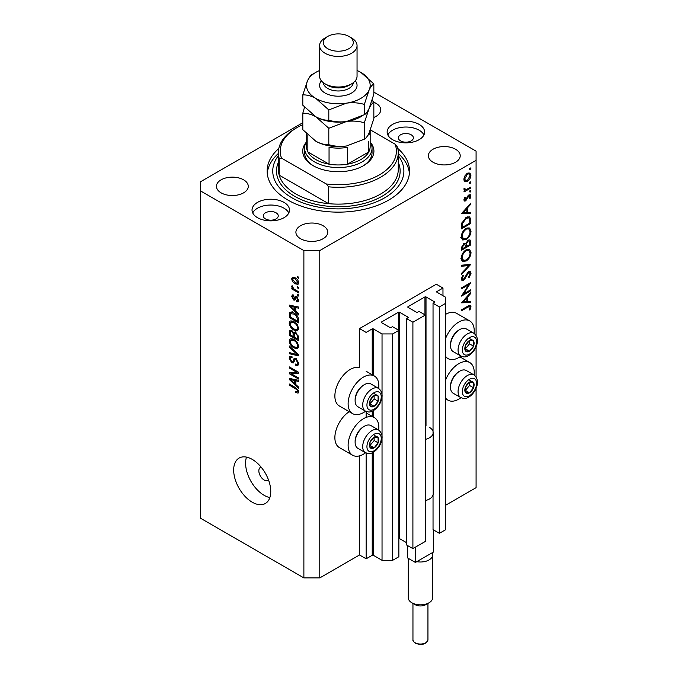 <?xml version="1.0" encoding="UTF-8"?>
<svg xmlns="http://www.w3.org/2000/svg" width="678" height="678" viewBox="0 0 678 678"><rect width="100%" height="100%" fill="white"/><g stroke="black" fill="none" stroke-linecap="round" stroke-linejoin="round"><path stroke-width="1.02" d="M442.971 288.057L436.344 284.226L359.518 328.584L366.137 332.415L372.23 328.889A0.746 0.432 0 0 1 373.29 328.889L382.036 333.94L392.63 333.94L398.859 330.347L392.503 326.677L391.045 327.516A0.746 0.432 0 0 1 389.986 327.516L381.502 322.626L381.502 322.008L398.461 312.219A0.746 0.432 0 0 1 399.52 312.219L407.995 317.118A0.746 0.432 0 0 1 407.995 317.728L406.537 318.567L412.902 322.236L425.352 315.05L418.996 311.38L417.538 312.219A0.746 0.432 0 0 1 416.478 312.219L407.995 307.329L407.995 306.719L424.953 296.922A0.746 0.432 0 0 1 426.013 296.922L434.488 301.82A0.746 0.432 0 0 1 434.488 302.43L433.039 303.269L439.395 306.948L445.615 303.346L445.615 297.235L436.878 292.184L436.878 291.574L442.971 288.057L442.971 295.701M436.878 291.574A0.746 0.432 0 0 0 436.878 292.184M433.039 494.923L433.039 529.654L439.395 533.323L445.615 529.73L445.615 303.346M439.395 533.323L439.395 306.948M433.039 433.742L433.039 303.269M407.995 306.719A0.746 0.432 0 0 0 407.995 307.329M406.537 318.567L406.537 544.951L412.902 548.621L425.352 541.434L425.352 315.05M412.902 548.621L412.902 322.236M398.859 538.485A0.746 0.432 0 0 1 399.52 538.603L406.537 542.654M381.502 322.008A0.746 0.432 0 0 0 381.502 322.626M302.803 122.718L200.552 181.746L200.552 518.255L303.88 577.91L319.779 577.91L359.518 554.968L366.137 558.791L372.23 555.274A0.746 0.432 0 0 1 373.29 555.274L382.036 560.325L392.63 560.325L398.859 556.731L398.859 330.347M392.63 560.325L392.63 333.94M382.036 560.325L382.036 438.666M382.036 435.785L382.036 397.062M382.036 394.181L382.036 333.94M366.137 558.791L366.137 453.04M366.137 417.419L366.137 411.427M359.518 554.968L359.518 455.862M365.603 411.173A21.73 12.543 -60 0 1 363.493 412.563A21.73 12.543 -60 0 1 352.628 413.639L339.381 405.995A21.73 12.543 -60 0 1 336.042 388.579A21.73 12.543 -60 0 1 350.246 369.425A21.73 12.543 -60 0 1 359.518 367.671L359.518 328.584M378.714 430.072A21.73 12.543 120 0 0 374.358 417.606A21.73 12.543 120 0 0 363.493 418.682A21.73 12.543 120 0 0 349.297 437.827A21.73 12.543 120 0 0 352.628 455.243A21.73 12.543 120 0 0 363.493 454.167A21.73 12.543 120 0 0 365.603 452.777M352.628 413.639A21.73 12.543 -60 0 1 349.297 396.223A21.73 12.543 -60 0 1 363.493 377.078A21.73 12.543 -60 0 1 374.358 376.002A21.73 12.543 -60 0 1 378.714 388.469M445.615 380.019A21.73 12.543 -60 0 1 458.862 363.62A21.73 12.543 -60 0 1 469.735 362.544A21.73 12.543 -60 0 1 474.083 375.01M460.972 397.715A21.73 12.543 -60 0 1 458.862 399.105A21.73 12.543 -60 0 1 447.997 400.181A21.73 12.543 -60 0 1 445.615 398.003M474.083 333.406A21.73 12.543 120 0 0 469.735 320.931A21.73 12.543 120 0 0 458.862 322.008A21.73 12.543 120 0 0 445.615 338.407M445.615 356.391A21.73 12.543 120 0 0 447.997 358.577A21.73 12.543 120 0 0 458.862 357.501A21.73 12.543 120 0 0 460.972 356.111M261.115 467.134A7.492 4.322 -120 0 0 260.394 467.413A7.492 4.322 -120 0 0 258.843 470.837A7.492 4.322 -120 0 0 262.115 478.38A7.492 4.322 -120 0 0 267.886 480.388A7.492 4.322 -120 0 0 268.488 479.905M233.673 470.074A26.23 15.145 -120 0 0 245.122 496.474A26.23 15.145 -120 0 0 265.327 503.5A26.23 15.145 -120 0 0 270.759 491.491A26.23 15.145 -120 0 0 259.318 465.1A26.23 15.145 -120 0 0 239.105 458.074A26.23 15.145 -120 0 0 233.673 470.074M246.495 457.108A26.23 15.145 -120 0 0 245.597 463.193A26.23 15.145 -120 0 0 269.861 497.576M411.182 134.786A7.492 4.322 0 0 0 403.012 133.854A7.492 4.322 0 0 0 398.384 137.846A7.492 4.322 0 0 0 400.579 140.905A7.492 4.322 0 0 0 408.749 141.846A7.492 4.322 0 0 0 413.377 137.846A7.492 4.322 0 0 0 411.182 134.786M276.065 212.799A7.492 4.322 0 0 0 267.895 211.858A7.492 4.322 0 0 0 263.267 215.858A7.492 4.322 0 0 0 265.462 218.918A7.492 4.322 0 0 0 273.632 219.85A7.492 4.322 0 0 0 278.26 215.858A7.492 4.322 0 0 0 276.065 212.799M257.513 217.689A18.73 10.814 180 0 1 252.03 210.044A18.73 10.814 180 0 1 263.589 200.052A18.73 10.814 180 0 1 284.006 202.391A18.73 10.814 180 0 1 289.498 210.044A18.73 10.814 180 0 1 277.929 220.036A18.73 10.814 180 0 1 257.513 217.689M252.716 212.951A18.73 10.814 180 0 1 284.006 208.205A18.73 10.814 180 0 1 288.811 212.951M419.123 124.388A18.73 10.814 0 0 0 398.706 122.04A18.73 10.814 0 0 0 387.146 132.032A18.73 10.814 0 0 0 392.63 139.685A18.73 10.814 0 0 0 413.046 142.024A18.73 10.814 0 0 0 424.614 132.032A18.73 10.814 0 0 0 419.123 124.388M423.92 134.939A18.73 10.814 0 0 0 419.123 130.201A18.73 10.814 0 0 0 387.833 134.939M278.819 148.482A71.19 41.104 0 0 0 267.132 171.042A71.19 41.104 0 0 0 287.981 200.103A71.19 41.104 0 0 0 365.561 209.01A71.19 41.104 0 0 0 409.512 171.042A71.19 41.104 0 0 0 397.825 148.482M373.841 117.43A15.925 9.195 0 0 0 380.739 109.853A15.925 9.195 0 0 0 376.07 103.353A15.925 9.195 0 0 0 373.841 102.285M243.605 179.831A15.925 9.195 0 0 0 226.257 177.839A15.925 9.195 0 0 0 216.426 186.331A15.925 9.195 0 0 0 221.087 192.832A15.925 9.195 0 0 0 238.444 194.832A15.925 9.195 0 0 0 248.275 186.331A15.925 9.195 0 0 0 243.605 179.831M323.084 225.723A15.925 9.195 0 0 0 305.736 223.732A15.925 9.195 0 0 0 295.905 232.223A15.925 9.195 0 0 0 300.566 238.724A15.925 9.195 0 0 0 317.923 240.715A15.925 9.195 0 0 0 327.754 232.223A15.925 9.195 0 0 0 323.084 225.723M455.557 149.245A15.925 9.195 0 0 0 438.2 147.253A15.925 9.195 0 0 0 428.369 155.745A15.925 9.195 0 0 0 433.039 162.245A15.925 9.195 0 0 0 450.387 164.237A15.925 9.195 0 0 0 460.218 155.745A15.925 9.195 0 0 0 455.557 149.245M463.506 293.981L470.786 289.777L470.786 290.743L461.515 296.091L468.812 284.607L461.515 288.82L461.515 287.862L470.786 282.506L463.506 293.981L462.955 293.667M468.515 271.734L470.252 271.59L471.024 273.344L468.998 277.768L468.532 277.141L470.074 273.895L469.532 272.607L468.506 272.709L464.854 278.878L463.438 280.294L461.938 280.455L461.277 278.904L462.845 275.149L463.413 275.683L462.226 278.463L463.405 279.353L468.515 271.734M461.286 278.658L463.405 279.353M470.786 264.386L461.515 274.404L461.515 273.378L468.82 265.59L461.515 266.234L461.515 265.208L470.786 264.386M471.024 252.563C470.769 256.14 469.159 258.954 466.193 260.996L462.676 261.377L461.277 258.276C461.515 254.657 463.142 251.818 466.15 249.767L469.617 249.402L471.024 252.563L469.93 251.928M471.024 231.147C470.769 234.732 469.159 237.546 466.193 239.58L462.676 239.97L461.277 236.859C461.515 233.24 463.142 230.401 466.15 228.35L469.617 227.994L471.024 231.147L469.93 230.512M470.786 213.316L461.515 213.595L470.786 203.163L470.786 204.205L467.812 207.502L467.812 212.358L470.786 212.273L470.786 213.316L469.057 212.324M470.905 168.297L470.134 169.636L469.362 169.186L470.134 167.847L470.905 168.297M470.134 169.636L469.362 169.186L470.134 169.636M319.779 577.91L319.779 250.58L476.083 160.33L476.083 151.152L373.841 92.123M445.615 505.254L476.083 487.668L476.083 388.494M476.083 376.96L476.083 346.89M476.083 335.356L476.083 160.33M469.735 320.931L456.48 313.287A21.73 12.543 120 0 0 445.615 314.363M349.212 411.665A21.73 12.543 120 0 0 335.856 430.844A21.73 12.543 120 0 0 339.381 447.599L352.628 455.243M464.752 181.518L463.896 179.339L465.006 175.721L467.422 173.263L469.939 173.026L470.905 175.288C470.727 177.865 469.566 179.89 467.422 181.357L464.862 181.594M470.905 182.162L470.134 183.501L469.362 183.052L470.134 181.712L470.905 182.162M470.134 183.501L469.362 183.052L470.134 183.501M464.074 189.899L465.006 190.433L463.896 189.17L464.125 188.204L466.184 189.586L470.786 187.103L470.786 188.06L464.015 191.976L464.015 191.01L465.006 190.433L464.43 190.247M464.023 188.467L465.108 189.577L463.921 188.891M470.905 190.806L470.134 192.145L469.362 191.696L470.134 190.357L470.905 190.806M470.134 192.145L469.362 191.696L470.134 192.145M465.667 200.9L464.362 201.052L463.896 199.951L464.854 197.391L465.439 197.705L464.727 199.468L465.633 199.959L467.905 195.857L468.947 194.891L470.346 194.747L470.905 196.052L469.99 198.815L469.362 198.544L470.074 196.578L468.981 195.832L465.667 200.9L463.896 199.874M464.04 199.078L465.633 199.959M468.6 195.128L469.718 195.773L468.269 195.417M466.269 217.299L469.685 216.833L470.786 220.155L470.786 223.477L461.515 228.833L461.854 223.079L466.269 217.299M470.786 241.995L470.786 244.894L461.515 250.241L461.515 248.156L463.811 243.427L465.786 243.529L468.159 240.097L469.981 239.919L470.786 241.995L469.566 241.292M465.447 243.216L465.023 243.088M470.786 302.549L461.515 302.82L470.786 292.387L470.786 293.43L467.812 296.735L467.812 301.583L470.786 301.498L470.786 302.549L469.057 301.549M470.074 307.32L469.718 306.549L467.684 307.219L461.515 310.778L461.515 309.821L467.778 306.21L470.447 305.405L471.024 306.829L469.956 310.024L469.244 309.871L470.074 307.32M291.201 373.688L298.583 377.951L298.583 379.061L289.311 373.714L289.311 372.527L296.701 372.273L289.311 368.01L289.311 366.9L298.583 372.247L298.583 373.442L291.201 373.688L293.455 372.383M295.049 358.162L293.786 358.899L295.998 358.526L298.701 363.459L297.871 365.544L295.574 365.23L295.447 364.044L296.998 364.239L297.617 362.73L296.032 359.654L295.066 359.526L293.413 362.933L291.726 362.73L289.184 358.162L289.955 356.204L291.955 356.467L292.074 357.653L290.743 357.476L290.269 358.747L291.752 361.628L292.693 361.823L294.311 358.289M289.311 345.992L298.583 354.721L298.583 355.874L289.311 353.721L289.311 352.577L297.498 354.73L289.311 347.153L289.311 345.992M298.701 346.39L297.244 348.704L294.066 347.95C291.311 346.492 289.684 344.136 289.184 340.89L290.167 338.729L293.955 339.407L297.286 342.415L298.701 346.39M298.701 328.584L297.244 330.906L294.066 330.152C291.311 328.686 289.684 326.338 289.184 323.092L290.167 320.931L293.955 321.609L297.286 324.618L298.701 328.584M295.811 311.27L298.583 313.804L298.583 314.956L289.311 306.185L289.311 305.1L298.583 307.032L298.583 308.193L295.811 307.524L295.811 311.27M297.252 276.37L298.583 277.141L298.583 278.251L297.252 277.488L297.252 276.37M200.552 190.925L303.88 250.58L319.779 250.58M303.88 577.91L303.88 250.58M295.142 277.794C297.15 278.811 298.337 280.489 298.701 282.836L298.006 284.37L295.21 283.811C293.235 282.794 292.065 281.124 291.718 278.802L292.413 277.277L295.142 277.794M297.252 286.658L298.583 287.43L298.583 288.54L297.252 287.777L297.252 286.658M295.083 289.718L298.583 291.735L298.583 292.854L291.837 288.955L291.837 287.845L292.913 288.464L291.718 286.463L292.074 285.616L293.71 288.726L295.083 289.718M297.252 294.167L298.583 294.938L298.583 296.049L297.252 295.286L297.252 294.167M293.76 296.184L292.684 296.947L293.506 298.82L294.066 298.795L295.159 296.294L296.523 296.532L298.701 300.422L298.125 301.93L296.532 301.82L296.413 300.634L297.379 300.727L297.735 299.786L296.693 297.735L296.083 297.642L294.871 300.151L293.642 300.007L291.718 296.43L292.311 294.871L293.642 295.006L293.76 296.184L292.981 296.116L293.71 295.693M293.506 298.82L296.718 297.261L297.1 296.235M293.896 312.948C296.642 314.346 298.201 316.601 298.583 319.728L298.583 322.889L289.311 317.533L289.481 312.914L290.082 312.151L293.896 312.948M294.625 332.135L293.582 332.737L295.862 332.576L298.583 337.39L298.583 340.687L289.311 335.33L289.913 330.22L291.642 330.423L293.582 332.737L293.989 332.271M295.811 384.553L298.583 387.087L298.583 388.24L289.311 379.468L289.311 378.383L298.583 380.316L298.583 381.468L295.811 380.807L295.811 384.553M298.701 391.842L298.049 393.138L295.811 392.486L295.693 391.299L297.617 391.164L296.922 389.655L289.311 385.112L289.311 384.002L295.6 387.638L298.701 391.842M298.617 391.036L297.362 391.757L298.506 390.655M298.218 276.929L297.252 277.488M296.278 283.192L295.21 283.811M294.244 277.344L291.718 278.802M292.684 279.387L295.201 282.701L297.303 283.167L297.735 282.251L295.201 278.946L293.099 278.48L292.684 279.387M296.108 278.421L295.201 278.946M298.557 281.777L297.735 282.251M298.218 287.218L297.252 287.777M292.803 288.404L291.837 288.955M292.472 286.023L291.718 286.463M298.218 294.727L297.252 295.286M298.701 300.566L296.532 301.82M298.566 299.303L297.735 299.786M297.473 297.286L296.693 297.735M297.184 297.006L296.083 297.642M295.574 298.896L293.642 300.007M293.676 295.303L291.718 296.43M296.15 297.286L296.718 297.261L296.15 297.286M290.684 305.388L289.311 306.185M297.176 306.744L295.811 307.524M292.032 307.71L294.727 310.278L294.727 307.27L290.277 306.202L292.032 307.71M295.811 309.651L294.727 310.278M291.413 305.541L290.277 306.202M296.049 306.507L294.727 307.27M290.396 316.906L289.311 317.533M291.955 312.982L292.125 311.38M291.15 311.948L289.481 312.914M290.396 317.05L297.498 321.152L297.498 319.236L296.142 315.787L293.879 314.058L290.574 313.761L290.396 317.05M298.583 320.524L297.498 321.152M292.71 312.346L290.574 313.761M294.803 313.524L293.879 314.058M296.879 315.363L296.142 315.787M298.506 318.66L297.498 319.236M298.625 329.389L297.667 329.101M295.116 329.542L294.066 330.152M291.837 321.643L289.184 323.092M291.837 321.558L291.913 320.762M293.159 321.186L290.269 323.703C290.676 326.203 291.938 327.983 294.083 329.05L296.879 329.55L297.617 327.974C297.227 325.533 295.998 323.779 293.921 322.703L291.006 322.126L292.854 321.058M294.845 322.169L293.921 322.703M298.574 327.415L297.617 327.974M290.396 334.703L289.311 335.33M295.811 332.949L295.727 331.805M290.396 334.847L293.159 336.441L293.074 333.33L291.794 331.618L290.743 331.449L290.396 334.847M294.244 335.822L293.159 336.441M292.574 331.169L291.794 331.618M295.023 332.203L293.074 333.33M294.244 337.068L297.498 338.949L297.379 335.593L295.862 333.695L294.667 333.517L294.244 337.068M298.583 338.322L297.498 338.949M296.727 333.195L295.862 333.695M298.176 335.135L297.379 335.593M298.481 336.169L297.498 336.737M298.625 347.187L297.667 346.899M295.116 347.348L294.066 347.95M291.837 339.441L289.184 340.89M291.837 339.356L291.913 338.559M293.159 338.992L290.269 341.5C290.676 344 291.938 345.78 294.083 346.848L296.879 347.356L297.617 345.772C297.227 343.331 295.998 341.576 293.921 340.5L291.006 339.924L292.854 338.856M294.845 339.975L293.921 340.5M298.574 345.221L297.617 345.772M290.676 352.933L289.311 353.721M298.176 354.34L297.498 354.73M290.065 346.712L289.311 347.153M298.684 363.925L295.574 365.23M298.566 362.188L297.617 362.73M296.862 359.171L296.032 359.654M294.294 361.247L291.726 362.73M291.845 356.84L289.184 358.162M294.413 360.832L292.693 361.823M295.939 359.018L296.057 358.56M292.888 372.714L292.379 372.425M291.489 372.451L289.311 373.714M297.659 371.722L296.701 372.273M290.269 367.451L289.311 368.01M298.176 372.019L297.091 372.053M290.684 378.671L289.311 379.468M297.176 380.019L295.811 380.807M292.032 380.994L294.727 383.562L294.727 380.553L290.277 379.485L292.032 380.994M295.811 382.934L294.727 383.562M291.413 378.824L290.277 379.485M296.049 379.79L294.727 380.553M296.964 391.816L295.811 392.486M297.667 389.223L296.922 389.655M290.269 384.553L289.311 385.112M468.184 172.907L468.244 173.399M469.888 174.704L470.905 175.288M466.388 180.763L467.422 181.357M464.472 179.984L463.972 180.195M467.422 174.221L464.727 178.865L465.515 180.585L467.422 180.39L470.074 175.772L469.32 174.017L466.667 173.78M463.964 178.424L464.727 178.865M469.956 187.577L470.786 188.06M468.922 194.908L470.905 196.052M469.405 198.476L469.99 198.815M467.727 196.112L468.337 196.467M466.998 197.688L467.642 198.052M466.074 199.569L466.718 199.942M470.168 203.849L470.786 204.205M467.201 207.146L467.812 207.502M466.862 211.807L467.812 212.358M466.862 208.561L463.32 212.494L466.862 212.383L466.862 208.561L466.244 208.205M462.701 212.138L463.32 212.494M469.837 222.926L470.786 223.477M467.939 216.621L468.083 217.452M462.464 227.325L469.837 223.062L469.6 218.909L468.845 217.892L466.269 218.265L462.727 223.13L462.464 227.325L461.515 226.774M461.964 222.689L462.727 223.13M465.481 217.808L466.269 218.265M465.261 239.046L466.193 239.58M462.659 238.478L461.625 238.732M468.032 227.672L468.312 228.672M466.142 229.317C463.727 231.003 462.421 233.325 462.226 236.266L463.43 238.919L466.184 238.622C468.591 236.944 469.888 234.647 470.074 231.732L468.879 229.003L465.371 228.867M461.345 235.758L462.226 236.266M469.837 244.343L470.786 244.894M462.464 247.428L462.464 248.733L465.439 247.021L464.879 244.275L463.828 244.377L462.464 247.428L461.591 246.928M461.515 248.19L462.464 248.733M463.099 243.961L463.828 244.377M466.388 245.834L466.388 246.47L469.837 244.478L469.252 240.97L468.159 241.054L466.498 243.766L466.388 245.834L465.379 245.25M465.43 245.919L466.388 246.47M465.828 243.377L466.498 243.766M467.422 240.639L468.159 241.054M465.261 260.454L466.193 260.996M462.659 259.894L461.625 260.149M468.032 249.089L468.312 250.089M466.142 250.733C463.727 252.419 462.421 254.733 462.226 257.682L463.43 260.335L466.184 260.038C468.591 258.36 469.888 256.064 470.074 253.148L468.879 250.419L465.371 250.284M461.345 257.174L462.226 257.682M467.278 264.7L468.82 265.59M468.371 271.937L471.024 273.344M467.795 272.293L468.506 272.709M466.989 273.259L467.591 273.615M464.252 278.531L464.854 278.878M461.286 279.048L463.438 280.294M462.743 275.293L463.413 275.683M461.387 277.98L462.226 278.463M469.956 290.26L470.786 290.743M467.981 284.124L468.812 284.607M470.168 293.074L470.786 293.43M467.201 296.371L467.812 296.735M466.862 301.032L467.812 301.583M466.862 297.786L463.32 301.718L466.862 301.617L466.862 297.786L466.244 297.43M462.701 301.363L463.32 301.718M468.905 305.609L471.024 306.829M469.337 309.668L469.956 310.024M471.727 381.502A6.56 3.788 120 0 0 469.405 382.163A6.56 3.788 120 0 0 465.422 387.197A6.56 3.788 120 0 0 465.481 392.511A6.56 3.788 120 0 0 469.523 392.799A6.56 3.788 120 0 0 473.507 387.757A6.56 3.788 120 0 0 473.447 382.443A6.56 3.788 120 0 0 471.727 381.502M471.244 382.197L469.405 382.163L465.422 387.197L465.481 392.511L469.523 392.799L473.507 387.757L473.447 382.443L471.244 382.197M450.497 387.231L450.497 386.189A11.84 6.839 -60 0 1 458.862 371.697L459.769 371.171A13.111 7.568 120 0 0 450.497 387.231A13.111 7.568 120 0 0 453.209 393.24L460.786 397.613A13.111 7.568 -60 0 1 459.947 384.062A13.111 7.568 -60 0 1 471.88 374.298A13.111 7.568 -60 0 1 473.897 374.9L466.32 370.527A13.111 7.568 120 0 0 464.294 369.925A13.111 7.568 120 0 0 459.769 371.171M465.294 390.486L469.532 385.468L469.498 382.155M465.549 390.503L469.523 392.799M469.532 385.468L473.507 387.757M469.473 380.146L473.447 382.443M376.349 436.564A6.56 3.788 120 0 0 374.027 437.225A6.56 3.788 120 0 0 370.044 442.259A6.56 3.788 120 0 0 370.103 447.582A6.56 3.788 120 0 0 374.146 447.861A6.56 3.788 120 0 0 378.129 442.827A6.56 3.788 120 0 0 378.07 437.505A6.56 3.788 120 0 0 376.349 436.564M375.875 437.259L374.027 437.225L370.044 442.259L370.103 447.582L374.146 447.861L378.129 442.827L378.07 437.505L375.875 437.259M355.119 442.302L355.119 441.259A11.84 6.839 -60 0 1 363.493 426.759L364.391 426.233A13.111 7.568 120 0 0 355.119 442.302A13.111 7.568 120 0 0 357.831 448.302L365.408 452.675A13.111 7.568 -60 0 1 364.578 439.124A13.111 7.568 -60 0 1 376.502 429.36A13.111 7.568 -60 0 1 378.527 429.962L370.951 425.589A13.111 7.568 120 0 0 368.925 424.987A13.111 7.568 120 0 0 364.391 426.233M369.917 445.548L374.154 440.53L374.12 437.225M370.171 445.565L374.146 447.861M374.154 440.53L378.129 442.827M374.095 435.208L378.07 437.505M376.349 394.96A6.56 3.788 120 0 0 374.027 395.621A6.56 3.788 120 0 0 370.044 400.656A6.56 3.788 120 0 0 370.103 405.978A6.56 3.788 120 0 0 374.146 406.258A6.56 3.788 120 0 0 378.129 401.215A6.56 3.788 120 0 0 378.07 395.901A6.56 3.788 120 0 0 376.349 394.96M375.875 395.655L374.027 395.621L370.044 400.656L370.103 405.978L374.146 406.258L378.129 401.215L378.07 395.901L375.875 395.655M355.119 400.69L355.119 399.656A11.84 6.839 -60 0 1 363.493 385.155L364.391 384.629A13.111 7.568 120 0 0 355.119 400.69A13.111 7.568 120 0 0 357.831 406.698L365.408 411.071A13.111 7.568 -60 0 1 364.578 397.52A13.111 7.568 -60 0 1 376.502 387.757A13.111 7.568 -60 0 1 378.527 388.358L370.951 383.985A13.111 7.568 120 0 0 368.925 383.384A13.111 7.568 120 0 0 364.391 384.629M369.917 403.944L374.154 398.927L374.12 395.613M370.171 403.961L374.146 406.258M374.154 398.927L378.129 401.215M374.095 393.604L378.07 395.901M471.727 339.89A6.56 3.788 120 0 0 469.405 340.551A6.56 3.788 120 0 0 465.422 345.594A6.56 3.788 120 0 0 465.481 350.907A6.56 3.788 120 0 0 469.523 351.187A6.56 3.788 120 0 0 473.507 346.153A6.56 3.788 120 0 0 473.447 340.839A6.56 3.788 120 0 0 471.727 339.89M471.244 340.593L469.405 340.551L465.422 345.594L465.481 350.907L469.523 351.187L473.507 346.153L473.447 340.839L471.244 340.593M450.497 345.627L450.497 344.585A11.84 6.839 -60 0 1 458.862 330.084L459.769 329.567A13.111 7.568 120 0 0 450.497 345.627A13.111 7.568 120 0 0 453.209 351.628L460.786 356.009A13.111 7.568 -60 0 1 459.947 342.458A13.111 7.568 -60 0 1 471.88 332.695A13.111 7.568 -60 0 1 473.897 333.296L466.32 328.915A13.111 7.568 120 0 0 464.294 328.313A13.111 7.568 120 0 0 459.769 329.567M465.294 348.882L469.532 343.856L469.498 340.551M465.549 348.899L469.523 351.187M469.532 343.856L473.507 346.153M469.473 338.542L473.447 340.839M370.646 142.549A35.595 20.552 180 0 1 363.493 165.686A35.595 20.552 180 0 1 313.151 165.686L313.151 165.686A35.595 20.552 180 0 1 305.998 142.549M370.171 141.694A33.722 19.467 180 0 1 372.044 148.092A33.722 19.467 180 0 1 351.221 166.085A33.722 19.467 180 0 1 314.473 161.864A33.722 19.467 180 0 1 304.6 148.092L304.6 152.686A33.722 19.467 0 0 0 313.829 166.068M278.37 152.686L278.37 169.508A59.944 34.612 0 0 0 279.166 175.127A59.944 34.612 0 0 0 295.93 193.984A59.944 34.612 0 0 0 328.593 203.663L279.166 175.127L279.166 158.305A59.944 34.612 180 0 1 278.37 152.686A59.944 34.612 180 0 1 295.93 128.21L297.252 127.447A58.071 33.527 0 0 0 281.514 158.127L279.166 158.305M278.37 155.703A65.571 37.858 0 0 0 291.955 197.806A65.571 37.858 0 0 0 375.409 202.256A65.571 37.858 0 0 0 398.266 155.703M398.266 153.465A71.19 41.104 180 0 1 409.402 173.331M328.593 186.831L326.245 183.95A58.071 33.527 0 0 0 395.121 144.185L397.478 147.067A59.944 34.612 180 0 1 398.266 152.686A59.944 34.612 180 0 1 328.593 186.831L328.593 203.663A59.944 34.612 0 0 0 398.266 169.508L398.266 152.686M395.121 144.185L370.366 129.888M302.803 124.625A58.071 33.527 0 0 0 297.252 127.447M326.245 183.95L281.514 158.127M267.242 173.331A71.19 41.104 180 0 1 278.37 153.465M362.806 166.068A33.722 19.467 0 0 0 372.044 152.686L372.044 148.092M306.473 133.685L306.473 146.567A31.849 18.391 0 0 0 307.854 151.923A31.849 18.391 0 0 0 315.804 159.567A31.849 18.391 0 0 0 329.05 164.152A31.849 18.391 0 0 0 347.594 164.152A31.849 18.391 0 0 0 368.79 151.923A31.849 18.391 0 0 0 370.171 146.567L370.171 130.405M307.812 135.007A31.849 18.391 180 0 0 307.854 135.091L307.854 151.923L329.05 164.152L329.05 147.329A31.849 18.391 180 0 0 347.594 147.329L347.594 164.152L368.79 151.923L368.79 141.21M304.6 148.092A33.722 19.467 180 0 1 306.473 141.694M319.584 45.612L319.584 76.207A18.73 10.814 0 0 0 325.076 83.852L327.72 85.386A14.984 8.653 0 0 0 327.72 85.386A14.984 8.653 0 0 0 348.916 85.377L351.568 83.852A18.73 10.814 0 0 0 357.052 76.207L357.052 45.612A18.73 10.814 180 0 1 345.492 55.604A18.73 10.814 180 0 1 325.076 53.257A18.73 10.814 180 0 1 319.584 45.612A18.73 10.814 180 0 1 325.076 37.968L327.72 36.434A14.984 8.653 0 0 0 327.72 48.672A14.984 8.653 0 0 0 348.916 48.672A14.984 8.653 0 0 0 348.916 36.434L351.568 37.968A18.73 10.814 180 0 1 357.052 45.612M327.72 85.377L325.076 83.852A18.73 10.814 0 0 0 351.568 83.852M364.323 139.202L346.56 145.973C340.322 146.779 334.407 146.355 328.805 144.694C324.728 144.863 320.397 143.702 315.804 141.21L302.803 129.684L302.803 113.251C306.871 113.09 311.21 114.251 315.804 116.735L328.805 128.269L346.56 121.498C352.806 120.684 358.721 121.108 364.323 122.769L364.323 139.202C365.823 138.498 367.408 136.414 369.086 132.973L373.841 118.692L373.841 102.268L372.103 100.302M328.805 128.269L328.805 144.694M364.323 122.769L369.086 108.497C370.756 105.048 372.341 102.971 373.841 102.268M304.541 107.166L302.803 113.251M315.482 116.548A31.849 18.391 0 0 0 315.804 116.735A31.849 18.391 0 0 0 346.56 121.498A31.849 18.391 0 0 0 362.12 115.955M315.804 141.21A31.849 18.391 0 0 0 346.56 145.973M319.584 70.512A31.849 18.391 0 0 0 307.558 80.623A31.849 18.391 0 0 0 315.804 98.386L328.805 109.912L346.56 103.141C352.806 102.327 358.721 102.759 364.323 104.42L369.086 90.14C370.756 86.691 372.341 84.614 373.841 83.911L373.841 94.217L369.086 108.497C367.408 111.946 365.823 114.023 364.323 114.726L346.56 121.498C340.322 122.311 334.407 121.887 328.805 120.218C324.728 120.387 320.397 119.226 315.804 116.735L302.803 105.209L302.803 94.903C306.871 94.734 311.202 95.895 315.804 98.386A31.849 18.391 0 0 0 346.56 103.141A31.849 18.391 0 0 0 369.086 90.14A31.849 18.391 0 0 0 360.84 72.377A31.849 18.391 0 0 0 357.052 70.512M314.524 73.165L312.321 74.394C310.838 75.072 309.253 77.148 307.558 80.623L302.803 94.903M373.841 83.911L360.84 72.377M364.323 104.42L364.323 114.726M328.805 109.912L328.805 120.218M351.568 37.968L348.916 36.434A14.984 8.653 0 0 0 327.72 36.434M429.064 602.767L425.75 604.683A7.492 4.322 180 0 1 415.148 604.683L411.843 602.767A12.179 7.034 0 0 0 429.064 602.767A12.179 7.034 0 0 0 432.623 597.801L432.623 554.968A12.179 7.034 180 0 1 416.784 561.672L415.419 562.46L407.47 557.875L407.47 545.485M408.275 558.341L408.275 597.801A12.179 7.034 0 0 0 411.843 602.767L415.148 604.683M433.428 529.882L433.428 552.062L416.784 561.672M429.462 427.403A12.738 7.356 180 0 1 433.191 432.598L433.191 493.787A12.738 7.356 180 0 1 425.352 500.576M433.191 432.598A12.738 7.356 180 0 1 425.352 439.386M415.419 562.46L415.419 547.171M432.064 552.85A12.179 7.034 180 0 1 432.623 554.968M434.488 302.43L434.488 301.82M426.013 425.987L426.013 296.922M424.953 314.821L424.953 296.922M407.995 317.728L407.995 317.118M399.52 538.603L399.52 312.219M398.461 330.118L398.461 312.219M373.29 555.274L373.29 452.277M373.29 416.987L373.29 410.665M373.29 375.383L373.29 328.889M372.23 555.274L372.23 452.794M372.23 416.377L372.23 411.19M372.23 374.773L372.23 328.889M296.557 296.549L294.447 297.769M293.438 305.964L292.176 306.693M290.565 313.787L289.311 314.516M291.845 330.55L289.311 332.008M294.438 333.737L293.159 334.483M296.752 353.001L296.032 353.416M295.955 358.95L293.311 360.484M293.438 379.248L292.176 379.977M296.583 388.265L295.676 388.791M469.727 219.545L470.786 220.155M461.523 226.02L462.464 226.571M465.498 276.039L466.117 276.395M466.854 306.744L467.684 307.219M472.956 378.256A10.119 5.839 120 0 0 463.227 387.045A10.119 5.839 120 0 0 465.964 396.706A10.119 5.839 120 0 0 475.702 387.909A10.119 5.839 120 0 0 472.956 378.256M377.587 433.318A10.119 5.839 120 0 0 367.849 442.107A10.119 5.839 120 0 0 370.595 451.768A10.119 5.839 120 0 0 380.324 442.98A10.119 5.839 120 0 0 377.587 433.318M377.587 391.714A10.119 5.839 120 0 0 367.849 400.503A10.119 5.839 120 0 0 370.595 410.165A10.119 5.839 120 0 0 380.324 401.368A10.119 5.839 120 0 0 377.587 391.714M472.956 336.644A10.119 5.839 120 0 0 463.227 345.441A10.119 5.839 120 0 0 465.964 355.094A10.119 5.839 120 0 0 475.702 346.305A10.119 5.839 120 0 0 472.956 336.644M398.266 162.322A61.825 35.688 180 0 1 368.832 202.086A61.825 35.688 180 0 1 294.608 196.281A61.825 35.688 180 0 1 278.37 162.322M370.146 130.473A31.849 18.391 180 0 1 368.79 135.091M355.289 80.792A18.73 10.814 180 0 1 349.077 94.234A18.73 10.814 180 0 1 325.076 93.03A18.73 10.814 180 0 1 321.355 80.792M323.347 82.708A14.984 8.653 0 0 0 327.72 88.437A14.984 8.653 0 0 0 343.746 90.386A14.984 8.653 0 0 0 353.297 82.708M427.945 639.71C426.191 644.32 422.004 645.507 415.385 643.286C413.385 641.617 412.58 640.422 412.953 639.71A7.492 4.322 0 0 0 415.148 642.769A7.492 4.322 0 0 0 423.318 643.71A7.492 4.322 0 0 0 427.945 639.71L427.945 603.412M366.137 412.86L374.358 417.606M459.896 356.865L469.735 362.544M445.615 357.196L447.997 358.577M293.099 278.48L294.701 277.556M297.303 283.167L298.676 282.379M297.379 300.727L298.684 299.973M293.964 298.871L296.608 297.345M296.879 329.55L298.701 328.508M290.743 331.449L292.049 330.695M294.667 333.517L296.066 332.703M296.879 347.356L298.701 346.305M296.998 364.239L298.693 363.255M295.066 359.526L296.379 358.764M290.743 357.476L291.989 356.755M445.615 398.808L447.997 400.181M366.137 371.256L374.358 376.002M469.32 174.017L467.718 173.102M465.515 180.585L463.905 179.653M464.972 200.01L463.947 199.417M468.845 217.892L467.1 216.884M468.879 229.003L467.023 227.927M463.43 238.919L460.777 237.393M464.879 244.275L463.616 243.555M469.252 240.97L467.956 240.224M468.879 250.419L467.023 249.343M463.43 260.335L460.777 258.801M469.532 272.607L468.286 271.886M469.718 306.549L468.464 305.82M460.786 397.613L463.642 398.469C465.328 398.749 469.905 398.308 474.947 390.765C478.643 383.74 478.295 378.451 473.897 374.9M365.408 452.675L368.264 453.531C369.951 453.819 374.527 453.379 379.57 445.827C383.265 438.81 382.917 433.522 378.527 429.962M365.408 411.071L368.264 411.927C369.951 412.207 374.527 411.775 379.57 404.224C383.265 397.206 382.917 391.909 378.527 388.358M460.786 356.009L463.642 356.865C465.328 357.145 469.905 356.704 474.947 349.162C478.643 342.136 478.295 336.847 473.897 333.296M412.953 639.71L412.953 603.412"/></g></svg>
